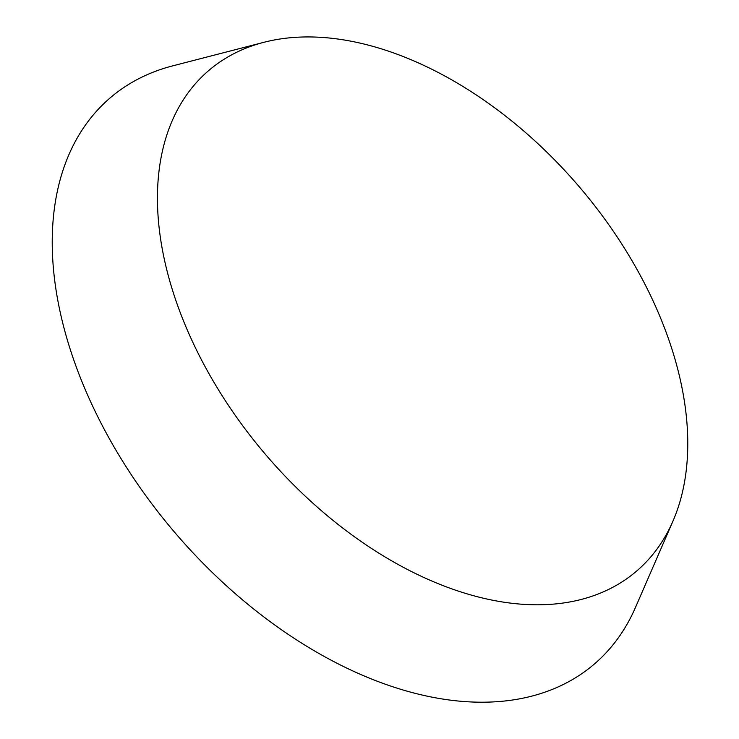 <?xml version="1.0" encoding="UTF-8"?>
<svg xmlns="http://www.w3.org/2000/svg" width="739" height="739" viewBox="0 0 739 739"><rect width="100%" height="100%" fill="white"/><g stroke="black" fill="none" stroke-linecap="round" stroke-linejoin="round"><path stroke-width="1.11" d="M638.219 271.61A329.252 206.199 49.5 0 0 263.934 42.299A329.252 206.199 49.5 0 0 206.994 370.128A329.252 206.199 49.5 0 0 460.314 591.754A329.252 206.199 49.5 0 0 672.952 521.124A329.252 206.199 49.5 0 0 638.219 271.61M263.934 42.299L172.704 65.863A372.484 233.275 49.5 0 0 108.282 436.731A372.484 233.275 49.5 0 0 394.866 687.455A372.484 233.275 49.5 0 0 635.42 607.55L672.952 521.124"/></g></svg>
